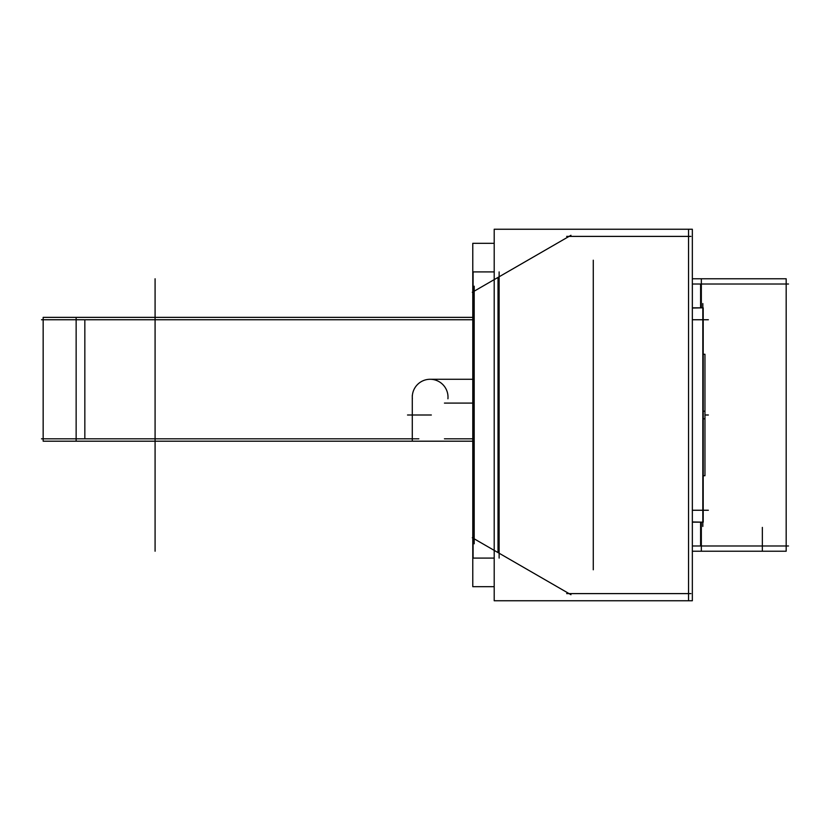 <?xml version="1.0" encoding="UTF-8"?>
<svg xmlns="http://www.w3.org/2000/svg" width="830" height="830" viewBox="0 0 830 830"><rect width="100%" height="100%" fill="white"/><g stroke="black" fill="none" stroke-linecap="round" stroke-linejoin="round"><path stroke-width="1.25" d="M498.021 277.417L498.021 552.583M702.823 522.163L692.355 522.163M692.355 308.044L702.823 307.837M444.434 438.811L472.778 438.811M428.488 379.352A17.866 17.866 0 0 1 447.93 398.794M412.365 398.794A17.866 17.866 0 0 1 431.808 379.352M472.778 317.361L76.142 317.361L76.142 441.197L472.778 441.197M412.282 395.474L412.282 440.471M444.434 403.09L472.778 403.09M472.778 319.747L428.363 319.747M437.057 319.747L77.927 319.747M86.496 319.747L41.5 319.747M76.142 441.197L43.16 441.197L43.16 317.361L76.142 317.361M86.496 438.811L41.5 438.811M418.839 438.811L78.29 438.811M692.345 600.754L494.203 600.754L494.203 229.246L692.345 229.246L692.345 600.754M690.923 593.606L566.683 593.606M688.537 229.246L688.537 600.754M566.683 236.394L690.923 236.394M472.301 292.264L570.967 235.295M570.967 594.705L472.301 537.736M494.203 243.315L472.778 243.315L472.778 586.686L494.203 586.686M474.2 543.785L474.2 286.215M494.203 558.092L473.09 558.092L473.09 271.908L494.203 271.908M499.131 558.092L499.131 271.908M593.274 260.205L593.274 569.795M692.355 545.953L692.345 514.071M692.345 545.984L788.5 545.984M701.34 307.837L701.34 278.776L786.176 278.776L786.176 551.224L701.34 551.224L701.34 522.163M692.345 551.224L701.34 551.224M692.345 278.776L701.34 278.776M692.345 284.016L788.5 284.016M692.345 315.929L692.355 284.016M692.355 315.929L692.355 514.071M692.355 307.837L703.207 307.837L692.355 307.837L703.207 307.837L692.355 307.837L703.207 307.837L703.207 522.163L692.355 521.956M702.823 526.448L702.823 303.552M703.207 475.725L704.961 475.725L704.961 411.182L703.207 411.182M703.207 354.275L704.961 354.275L704.961 418.818L703.207 418.818M472.778 379.279L430.148 379.279M84.836 319.747L84.836 438.811M407.52 415L431.341 415L407.52 415M700.603 284.016L700.603 307.837M700.603 522.163L700.603 545.984M692.355 510.253L708.364 510.253M155.085 551.224L155.085 278.776L155.085 551.224M762.355 551.224L762.355 527.403M692.355 319.747L708.364 319.747M704.961 415L708.364 415L704.961 415M43.16 319.747L43.16 438.811M786.176 545.984L786.176 284.016"/></g></svg>
